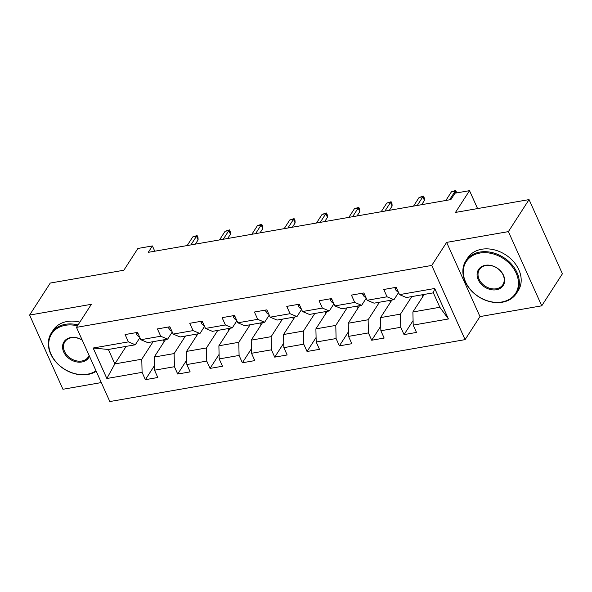 <?xml version="1.0" encoding="UTF-8"?>
<svg xmlns="http://www.w3.org/2000/svg" width="592" height="592" viewBox="0 0 592 592"><rect width="100%" height="100%" fill="white"/><g stroke="black" fill="none" stroke-linecap="round" stroke-linejoin="round"><path stroke-width="0.89" d="M541.739 305.82L562.4 273.807L529.056 199.608L508.395 231.62L446.627 242.387L431.746 265.438L465.09 339.63L479.971 316.587L541.739 305.82L508.395 231.62M431.746 265.438L76.486 327.354L109.831 401.554L465.09 339.63M76.486 327.354L91.368 304.303L29.6 315.07L62.944 389.27L101.306 382.58M29.6 315.07L50.261 283.057L123.846 270.233L137.899 248.462L152.403 245.939L148.274 252.34L450.882 199.593L455.019 193.192L469.523 190.668L455.477 212.432L529.056 199.608M424.22 294.424L412.898 311.969L439.841 307.27L433.351 292.833L406.408 297.524L399.496 294.631L396.203 287.312L383.771 289.481L387.057 296.799L367.158 300.262L363.873 292.944L351.433 295.112L354.726 302.431L334.828 305.901L331.535 298.583L319.103 300.751L322.388 308.069L302.49 311.533L299.204 304.214L286.765 306.382L290.058 313.701L270.159 317.171L266.874 309.853L254.434 312.021L257.72 319.34L237.829 322.803L234.536 315.484L222.096 317.652L225.389 324.971L205.491 328.442L202.205 321.123L189.766 323.291L193.059 330.61L173.16 334.08L169.867 326.754L157.435 328.923L160.721 336.241L140.822 339.712L137.536 332.393L125.097 334.561L128.39 341.88L93.151 348.022L106.849 378.503L114.841 363.91L141.784 359.218L153.113 341.673M399.496 294.631L434.728 288.489L448.433 318.97L413.194 325.112L416.479 332.43L404.047 334.598L413.09 320.583M106.849 378.503L142.087 372.361L145.373 379.679L157.812 377.511L154.519 370.192L174.418 366.722L177.711 374.04L190.143 371.88L186.857 364.554L206.756 361.09L210.042 368.409L222.481 366.241L219.188 358.922L239.087 355.452L242.38 362.77L254.812 360.602L251.526 353.283L271.425 349.82L274.71 357.139L287.15 354.971L283.857 347.652L303.755 344.181L307.048 351.5L319.48 349.332L316.195 342.013L336.093 338.55L339.379 345.869L351.818 343.7L348.525 336.382L368.424 332.911L371.709 340.23L384.149 338.062L380.863 330.743L400.754 327.28L404.047 334.598M367.158 300.262L374.07 303.163L393.969 299.693L398.571 292.566M411.78 296.592L400.458 314.13L380.56 317.601L391.882 300.055M393.969 299.693L387.057 296.799M400.754 327.28L400.458 314.13M380.863 330.743L380.56 317.601M334.828 305.901L341.739 308.802L361.638 305.331L366.233 298.205M379.45 302.223L368.128 319.769L348.229 323.239L359.551 305.694M361.638 305.331L354.726 302.431M368.424 332.911L368.128 319.769M348.525 336.382L348.229 323.239M302.49 311.533L309.401 314.433L329.3 310.963L333.903 303.837M347.112 307.862L335.79 325.408L315.891 328.871L327.213 311.333M329.3 310.963L322.388 308.069M336.093 338.55L335.79 325.408M316.195 342.013L315.891 328.871M270.159 317.171L277.071 320.072L296.969 316.602L301.565 309.475M314.781 313.494L303.459 331.039L283.561 334.51L294.883 316.964M296.969 316.602L290.058 313.701M303.755 344.181L303.459 331.039M283.857 347.652L283.561 334.51M237.829 322.803L244.733 325.704L264.631 322.24L269.234 315.114M282.443 319.132L271.121 336.678L251.223 340.141L262.545 322.603M264.631 322.24L257.72 319.34M271.425 349.82L271.121 336.678M251.526 353.283L251.223 340.141M205.491 328.442L212.402 331.342L232.301 327.872L236.896 320.746M250.113 324.771L238.791 342.309L218.892 345.78L230.214 328.234M232.301 327.872L225.389 324.971M239.087 355.452L238.791 342.309M219.188 358.922L218.892 345.78M173.16 334.08L180.072 336.974L199.963 333.511L204.566 326.384M217.775 330.403L206.453 347.948L186.554 351.411L197.883 333.873M199.963 333.511L193.059 330.61M206.756 361.09L206.453 347.948M186.857 364.554L186.554 351.411M140.822 339.712L147.734 342.613L167.632 339.142L172.235 332.016M185.444 336.041L174.122 353.579L154.223 357.05L165.545 339.505M167.632 339.142L160.721 336.241M174.418 366.722L174.122 353.579M154.519 370.192L154.223 357.05M93.151 348.022L108.351 349.472L135.302 344.781L139.897 337.655M126.163 346.372L114.841 363.91L108.351 349.472M135.302 344.781L128.39 341.88M142.087 372.361L141.784 359.218M477.581 208.584L469.523 190.668M154.771 251.208L152.403 245.939M448.433 318.97L439.841 307.27M433.351 292.833L434.728 288.489M413.194 325.112L412.898 311.969M145.373 379.679L154.416 365.671M164.088 341.769L163.251 339.904M196.426 336.13L195.589 334.273M177.711 374.04L186.754 360.032M228.756 330.491L227.92 328.634M210.042 368.409L219.084 354.393M261.087 324.86L260.258 323.003M242.38 362.77L251.422 348.762M293.425 319.221L292.589 317.364M274.71 357.139L283.753 343.123M325.755 313.59L324.919 311.732M307.048 351.5L316.091 337.492M358.093 307.951L357.257 306.094M339.379 345.869L348.422 331.853M390.424 302.32L389.588 300.462M371.709 340.23L380.76 326.222M422.762 296.681L421.926 294.823M446.627 242.387L479.971 316.587M136.53 332.571L136.449 333.873A6.379 3.093 80.1 0 0 139.394 336.685L139.46 336.685M195.36 244.133L198.12 239.864L196.492 236.252L190.905 244.91M192.763 236.904L197.099 235.535L196.492 236.252L192.763 236.904L187.176 245.554M197.099 235.535L198.002 237.54L198.12 239.864M77.471 325.837A29.363 22.718 -147.2 0 0 65.335 325.304A29.363 22.718 -147.2 0 0 51.045 354.179A29.363 22.718 -147.2 0 0 87.327 374.233A29.363 22.718 -147.2 0 0 96.008 370.792M96.222 371.273A30.081 23.28 32.8 0 1 87.845 374.455A30.081 23.28 32.8 0 1 56.077 362.193A30.081 23.28 32.8 0 1 51.304 333.074A30.081 23.28 32.8 0 1 65.312 324.32A30.081 23.28 32.8 0 1 78.048 324.934M89.451 356.206A14.682 11.359 32.8 0 1 81.829 362.001A14.682 11.359 32.8 0 1 63.692 351.974A14.682 11.359 32.8 0 1 70.833 337.536A14.682 11.359 32.8 0 1 82.184 340.03M82.258 340.2A13.956 10.804 -147.2 0 0 71.351 337.758A13.956 10.804 -147.2 0 0 64.854 341.813A13.956 10.804 -147.2 0 0 67.066 355.326A13.956 10.804 -147.2 0 0 81.807 361.016A13.956 10.804 -147.2 0 0 88.304 356.954A13.956 10.804 -147.2 0 0 89.096 355.407M51.304 333.074L53.125 330.255A30.081 23.28 32.8 0 1 67.133 321.5A30.081 23.28 32.8 0 1 79.868 322.122M479.875 253.058A29.363 22.718 -147.2 0 0 465.586 281.925A29.363 22.718 -147.2 0 0 501.868 301.987A29.363 22.718 -147.2 0 0 516.157 273.112A29.363 22.718 -147.2 0 0 479.875 253.058M502.386 302.201A30.081 23.28 32.8 0 1 470.618 289.947A30.081 23.28 32.8 0 1 465.845 260.82A30.081 23.28 32.8 0 1 479.853 252.074A30.081 23.28 32.8 0 1 511.621 264.328A30.081 23.28 32.8 0 1 516.394 293.454A30.081 23.28 32.8 0 1 502.386 302.201M485.373 265.29A14.682 11.359 32.8 0 1 503.511 275.317A14.682 11.359 32.8 0 1 496.37 289.754A14.682 11.359 32.8 0 1 478.225 279.727A14.682 11.359 32.8 0 1 485.373 265.29M496.348 288.77A13.956 10.804 -147.2 0 0 502.845 284.708A13.956 10.804 -147.2 0 0 500.632 271.195A13.956 10.804 -147.2 0 0 485.891 265.505A13.956 10.804 -147.2 0 0 479.394 269.567A13.956 10.804 -147.2 0 0 481.607 283.08A13.956 10.804 -147.2 0 0 496.348 288.77M465.845 260.82L467.665 258.008A30.081 23.28 32.8 0 1 481.673 249.254A30.081 23.28 32.8 0 1 513.434 261.509A30.081 23.28 32.8 0 1 518.215 290.635L516.394 293.454M168.868 326.932L168.787 328.234A6.379 3.093 80.1 0 0 171.724 331.046L171.724 331.046M227.698 238.495L230.451 234.225L228.83 230.614L223.243 239.272M225.101 231.265L229.437 229.896L228.83 230.614L225.101 231.265L219.514 239.923M229.437 229.896L230.34 231.901L230.451 234.225M201.199 321.293L201.117 322.603A6.379 3.093 80.1 0 0 204.062 325.415L204.062 325.415M260.029 232.863L262.789 228.586L261.161 224.982L255.574 233.633M257.431 225.633L261.768 224.264L261.161 224.982L257.431 225.633L251.844 234.284M261.768 224.264L262.67 226.27L262.789 228.586M233.537 315.662L233.455 316.964A6.379 3.093 80.1 0 0 236.393 319.776L236.467 319.784M292.367 227.224L295.119 222.955L293.499 219.343L287.912 228.001M289.769 219.995L294.106 218.626L293.499 219.343L289.769 219.995L284.182 228.653M294.106 218.626L295.008 220.631L295.119 222.955M265.867 310.023L265.786 311.333A6.379 3.093 80.1 0 0 268.724 314.145L268.724 314.145M324.697 221.586L327.457 217.316L325.829 213.712L320.242 222.363M322.1 214.356L326.436 212.994L325.829 213.712L322.1 214.356L316.513 223.014M326.436 212.994L327.339 215L327.457 217.316M298.198 304.392L298.124 305.694A6.379 3.093 80.1 0 0 301.062 308.506L301.062 308.506M357.035 215.954L359.788 211.684L358.167 208.073L352.58 216.731M354.438 208.724L358.774 207.355L358.167 208.073L354.438 208.724L348.851 217.382M358.774 207.355L359.67 209.361L359.788 211.684M330.536 298.753L330.454 300.063A6.379 3.093 80.1 0 0 333.392 302.875L333.466 302.875M389.366 210.315L392.119 206.046L390.498 202.442L384.911 211.092M386.768 203.086L391.105 201.724L390.498 202.442L386.768 203.086L381.181 211.744M391.105 201.724L392.008 203.722L392.119 206.046M362.866 293.121L362.785 294.424A6.379 3.093 80.1 0 0 365.73 297.236L365.804 297.236M421.696 204.684L424.457 200.414L422.836 196.803L417.249 205.461M419.106 197.454L423.443 196.085L422.836 196.803L419.106 197.454L413.519 206.112M423.443 196.085L424.338 198.091L424.457 200.414M395.204 287.483L395.123 288.792A6.379 3.093 80.1 0 0 398.061 291.604L398.061 291.604M456.003 193.022L455.167 191.164L449.58 199.822M451.437 191.815L455.773 190.446L455.167 191.164L451.437 191.815L445.85 200.473M455.773 190.446L456.698 192.903M138.025 333.488L136.456 333.762M170.363 327.857L168.794 328.131M202.693 322.218L201.125 322.492M235.031 316.587L233.463 316.861M267.362 310.948L265.793 311.222M299.7 305.317L298.124 305.59M332.031 299.678L330.462 299.952M364.369 294.046L362.792 294.32M396.699 288.408L395.13 288.681"/></g></svg>
